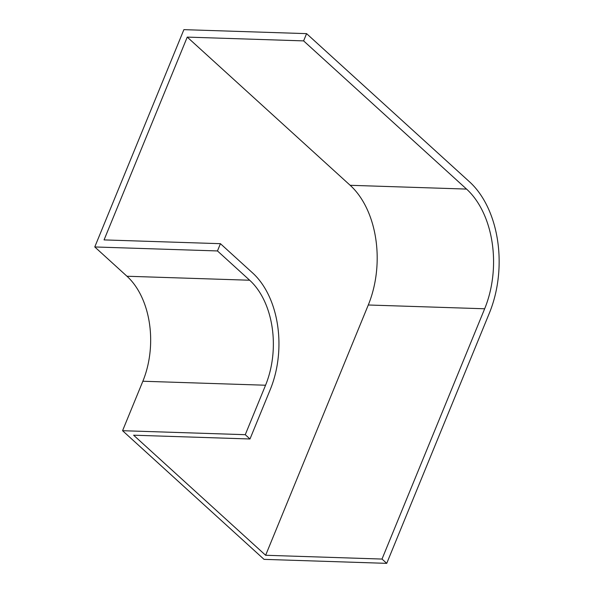 <?xml version="1.0" encoding="UTF-8"?>
<svg xmlns="http://www.w3.org/2000/svg" width="593" height="593" viewBox="0 0 593 593"><rect width="100%" height="100%" fill="white"/><g stroke="black" fill="none" stroke-linecap="round" stroke-linejoin="round"><path stroke-width="0.89" d="M466.55 189.078A87.401 57.81 -88.1 0 1 484.659 308.775L382.011 559.058L386.732 563.35L489.381 313.067A95.829 63.384 -88.1 0 0 469.523 181.821L306.588 33.638L303.609 40.887L466.55 189.078L350.174 185.298A87.401 57.81 -88.1 0 1 368.283 304.995L265.634 555.27L133.61 435.203L249.987 438.983L245.265 434.684L265.553 385.228A76.667 50.709 91.9 0 0 249.66 280.23L217.461 250.943L220.44 243.686L104.064 239.906L187.24 37.107L303.609 40.887M245.265 434.684L122.566 430.703L264.041 559.362L386.732 563.35M265.634 555.27L382.011 559.058M122.566 430.703L142.854 381.24A76.667 50.709 91.9 0 0 126.969 276.242L94.769 246.955L217.461 250.943M94.769 246.955L183.889 29.65L306.588 33.638M249.987 438.983L270.275 389.519A85.095 56.291 91.9 0 0 252.64 272.973L220.44 243.686M187.24 37.107L350.174 185.298M142.854 381.24L265.553 385.228M126.969 276.242L249.66 280.23M368.283 304.995L484.659 308.775"/></g></svg>
